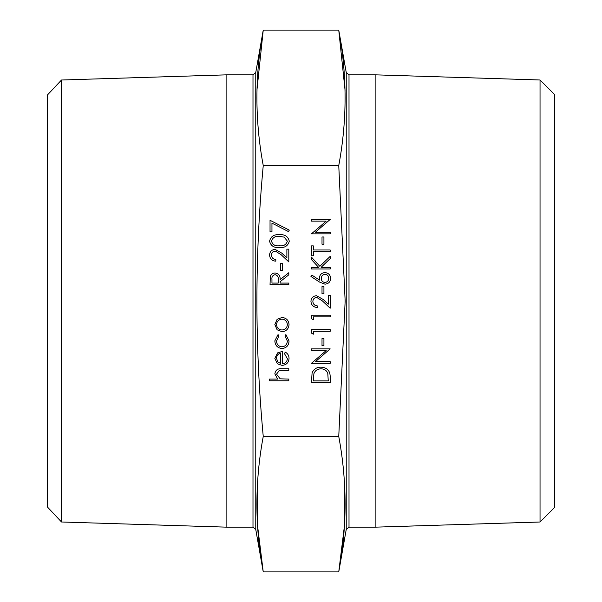 <?xml version="1.0" encoding="UTF-8"?>
<svg xmlns="http://www.w3.org/2000/svg" width="602" height="602" viewBox="0 0 602 602"><rect width="100%" height="100%" fill="white"/><g stroke="black" fill="none" stroke-linecap="round" stroke-linejoin="round"><path stroke-width="0.9" d="M345.066 90.292L338.753 30.1C347.196 75.25 347.196 120.4 338.753 165.55L345.157 301L338.753 436.45L263.247 436.45C254.804 346.27 254.804 255.97 263.247 165.55C254.804 120.4 254.804 75.25 263.247 30.1L256.934 90.119M338.753 165.55L263.247 165.55M338.753 436.45C347.196 481.6 347.196 526.75 338.753 571.9L344.464 525.651L344.231 479.297M257.769 479.297L257.536 525.651L263.247 571.9C254.804 526.75 254.804 481.6 263.247 436.45M540.039 522.009L540.039 79.991L554.374 94.326L554.374 507.674L540.039 522.009L375.136 527.164L375.136 74.836L349.01 74.836L349.01 527.164L346.233 529.489L346.233 72.511L338.753 30.1L263.247 30.1L255.767 72.511L255.767 529.489L263.247 571.9L338.753 571.9L346.233 529.489M61.509 521.994L47.626 507.215L47.626 94.785L61.509 80.006L61.509 521.994L226.864 527.164L226.864 74.836L61.509 80.006M288.802 380.765L269.553 380.765L269.553 379.079L277.672 379.079L274.843 373.865C275.453 370.087 277.77 368.379 281.796 368.733L288.802 368.733L288.802 370.418L279.23 370.614L276.529 374.158L280.163 378.824L288.802 379.079L288.802 380.765M287.357 358.679L284.468 353.63L285.258 352.132C287.756 353.502 289.02 355.609 289.043 358.468C288.682 362.743 286.326 365.045 281.977 365.369L277.402 363.789L274.843 358.423L277.545 352.9L282.3 351.41L282.3 363.683C285.401 363.427 287.086 361.757 287.357 358.679M280.622 363.503L280.622 353.096C278.004 353.841 276.634 355.594 276.529 358.34L277.815 361.877L280.622 363.503M274.843 340.845L278.056 334.569L278.937 335.976L276.529 340.973C276.702 344.457 278.493 346.413 281.902 346.835C285.356 346.428 287.169 344.464 287.357 340.958L284.949 335.976L285.875 334.569L289.043 340.988C288.802 345.488 286.469 348.001 282.052 348.52C277.514 348.009 275.114 345.45 274.843 340.845M277.116 329.798L274.843 324.576L277.101 319.361L281.977 317.48C286.326 317.879 288.674 320.241 289.043 324.576C288.682 328.91 286.326 331.281 281.977 331.679L277.116 329.798M276.529 324.583C276.86 327.887 278.681 329.693 281.992 329.994C285.295 329.693 287.086 327.887 287.357 324.583C287.079 321.28 285.295 319.474 281.992 319.165C278.681 319.474 276.86 321.28 276.529 324.583M288.802 284.761L270.035 284.761L270.29 276.747C270.96 274.339 272.555 273.075 275.054 272.969C278.688 273.526 280.382 275.746 280.141 279.621L288.802 272.729L288.802 274.813L280.141 281.706L280.141 283.075L288.802 283.075L288.802 284.761M271.953 283.075L278.214 283.075L278.237 279.637C278.575 276.897 277.514 275.234 275.046 274.655C272.631 275.242 271.607 276.875 271.953 279.554L271.953 283.075M282.541 270.561L280.622 270.561L280.622 263.345L282.541 263.345L282.541 270.561M271.479 255.143C271.69 257.784 273.135 259.236 275.806 259.492L275.806 261.178C271.999 260.869 269.914 258.83 269.553 255.06C269.809 251.591 271.668 249.702 275.129 249.386L281.864 253.186L286.876 257.882L286.876 249.145L288.802 249.145L288.802 261.9L281.036 254.623L275.28 251.072C272.902 251.365 271.637 252.72 271.479 255.143M289.284 241.184C288.034 245.917 284.746 248.001 279.426 247.46C274.091 248.016 270.802 245.925 269.553 241.184C270.78 236.398 274.068 234.238 279.426 234.712C284.769 234.238 288.057 236.398 289.284 241.184M279.418 245.774C283.572 246.301 286.221 244.751 287.357 241.131L284.136 237.105L279.418 236.39C275.272 235.961 272.631 237.542 271.479 241.131C272.608 244.751 275.257 246.301 279.418 245.774M271.953 231.823L270.035 231.823L270.035 220.272L289.284 230.137L288.478 231.589L271.953 223.124L271.953 231.823M330.189 376.754L330.189 382.571L311.422 382.571L312.099 372.826C313.808 369.018 316.795 367.137 321.039 367.167C327.082 367.529 330.129 370.719 330.189 376.754M328.263 380.885L327.781 373.368C326.577 370.35 324.327 368.845 321.039 368.853C317.487 368.875 315.102 370.523 313.868 373.797L313.341 380.885L328.263 380.885M330.189 361.636L330.189 363.322L311.422 363.322L326.194 350.567L311.422 350.567L311.422 348.882L330.189 348.882L315.448 361.636L330.189 361.636M323.929 345.759L322.01 345.759L322.01 338.535L323.929 338.535L323.929 345.759M313.341 334.208L311.422 333.102L311.422 329.633L330.189 329.633L330.189 331.318L313.341 331.318L313.341 334.208M313.341 319.767L311.422 318.669L311.422 315.2L330.189 315.2L330.189 316.878L313.341 316.878L313.341 319.767M312.859 301.459C313.078 304.1 314.522 305.553 317.194 305.816L317.194 307.494C313.386 307.186 311.294 305.146 310.941 301.376C311.196 297.915 313.055 296.026 316.517 295.71L323.251 299.503L328.263 304.198L328.263 295.469L330.189 295.469L330.189 308.216L322.416 300.94L316.667 297.388C314.289 297.689 313.025 299.043 312.859 301.459M323.929 293.784L322.01 293.784L322.01 286.56L323.929 286.56L323.929 293.784M319.504 282.06L310.941 276.453L311.956 275.159L319.542 280.118L319.361 278.177C319.662 274.768 321.513 272.909 324.922 272.608C328.474 272.932 330.385 274.888 330.671 278.47C330.355 281.954 328.451 283.851 324.952 284.159L319.504 282.06M321.287 278.53C321.415 280.916 322.664 282.233 325.02 282.473C327.368 282.157 328.609 280.788 328.745 278.38C328.609 275.972 327.368 274.61 325.02 274.294C322.642 274.647 321.393 276.062 321.287 278.53M330.189 268.996L311.422 268.996L311.422 267.311L318.563 267.311L311.422 259.492L311.422 257.084L319.843 266.31L330.189 256.362L330.189 258.612L321.129 267.311L330.189 267.311L330.189 268.996M313.341 251.674L313.341 255.76L311.422 255.76L311.422 245.894L313.341 245.894L313.341 249.988L330.189 249.988L330.189 251.674L313.341 251.674M323.929 244.216L322.01 244.216L322.01 236.992L323.929 236.992L323.929 244.216M330.189 232.184L330.189 233.869L311.422 233.869L326.194 221.115L311.422 221.115L311.422 219.429L330.189 219.429L315.448 232.184L330.189 232.184M226.864 527.164L252.99 527.164L252.99 74.836L226.864 74.836M375.136 527.164L349.01 527.164M540.039 79.991L375.136 74.836M349.01 74.836L346.233 72.511M255.767 72.511L252.99 74.836M252.99 527.164L255.767 529.489"/></g></svg>
